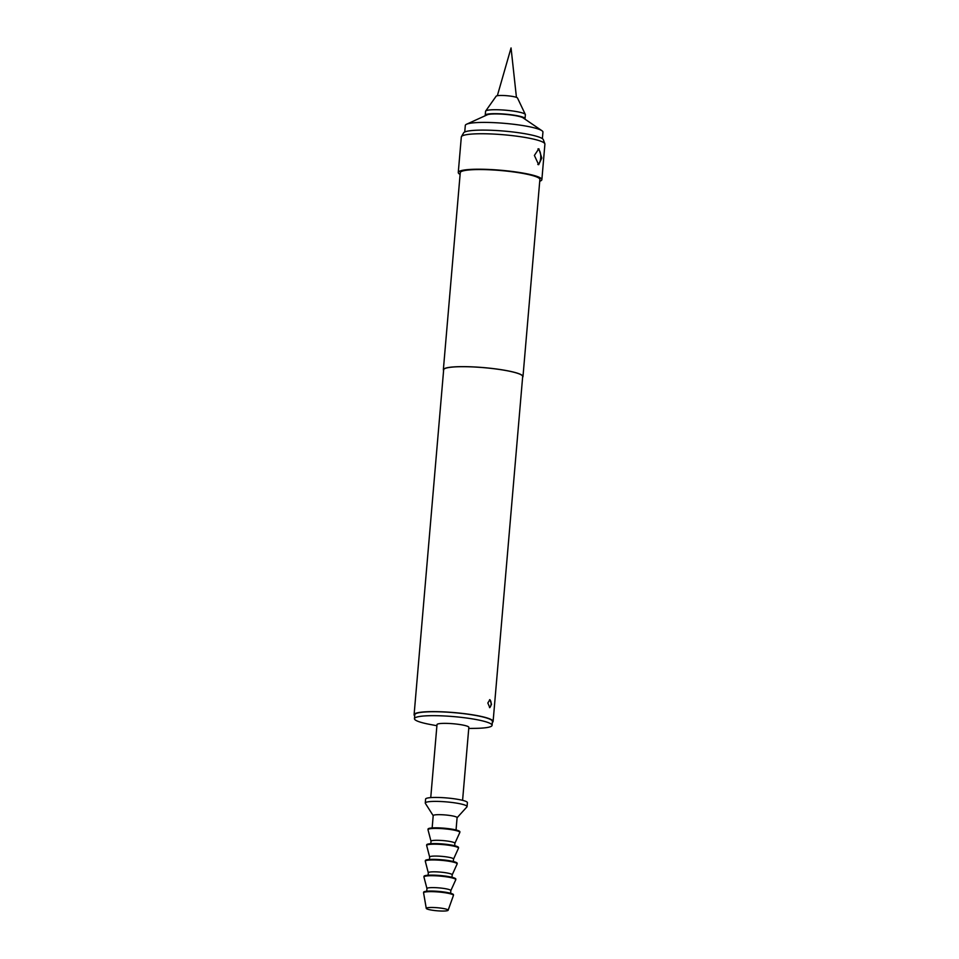 <?xml version="1.0" encoding="UTF-8"?>
<svg xmlns="http://www.w3.org/2000/svg" width="959" height="959" viewBox="0 0 959 959"><rect width="100%" height="100%" fill="white"/><g stroke="black" fill="none" stroke-linecap="round" stroke-linejoin="round"><path stroke-width="1.44" d="M541.799 158.031L538.67 164.72L534.391 155.43L538.838 148.753L541.799 158.031M537.807 164.492A7.996 3.764 90.6 0 0 540.708 158.019A7.996 3.764 90.6 0 0 537.927 148.933M491.523 704.302L489.809 707.646L487.831 703.007L489.893 699.662L491.523 704.302M489.51 707.598A3.992 1.882 90.6 0 0 491.092 704.302A3.992 1.882 90.6 0 0 489.581 699.71M542.374 138.659L542.938 132.09A38.959 5.43 -175.1 0 0 541.907 130.688A38.959 5.43 -175.1 0 0 486.081 122.416A38.959 5.43 -175.1 0 0 466.565 124.226A38.959 5.43 -175.1 0 0 465.307 125.437L464.743 132.006M541.907 130.688L523.063 117.849A18.485 2.577 -175.1 0 0 496.582 113.929A18.485 2.577 -175.1 0 0 487.316 114.78L466.565 124.226M524.789 119.024A19.971 2.781 -175.1 0 0 525.041 118.64L525.376 114.696A19.971 2.781 -175.1 0 0 525.328 114.469A19.971 2.781 -175.1 0 0 496.223 109.734A19.971 2.781 -175.1 0 0 485.662 111.064A19.971 2.781 -175.1 0 0 485.566 111.28L485.23 115.224A19.971 2.781 -175.1 0 0 485.41 115.655M525.041 118.64A19.971 2.781 -175.1 0 0 495.887 113.677A19.971 2.781 -175.1 0 0 485.23 115.224M525.328 114.469L517.512 98.022A10.753 1.498 -175.1 0 0 501.845 95.468A10.753 1.498 -175.1 0 0 496.163 96.188L485.662 111.064M468.747 728.456L475.676 728.349A38.959 5.43 -175.1 0 0 492.075 725.352L492.411 721.408A38.959 5.43 -175.1 0 0 435.566 711.734A38.959 5.43 -175.1 0 0 414.791 714.755L414.456 718.687A38.959 5.43 -175.1 0 0 430.1 724.453L436.908 725.723M492.075 725.352A38.959 5.43 -175.1 0 0 435.218 715.678A38.959 5.43 -175.1 0 0 414.456 718.687M462.586 800.333L468.843 727.33A15.979 2.23 -175.1 0 0 445.527 723.362A15.979 2.23 -175.1 0 0 437.004 724.596L430.747 797.6M457.083 817.739L466.925 806.891A20.978 2.925 -175.1 0 0 467.069 806.591L467.405 802.647A20.978 2.925 -175.1 0 0 436.789 797.444A20.978 2.925 -175.1 0 0 425.604 799.063L425.269 803.007A20.978 2.925 -175.1 0 0 425.352 803.33L433.204 815.689M467.069 806.591A20.978 2.925 -175.1 0 0 436.453 801.388A20.978 2.925 -175.1 0 0 425.269 803.007M456.04 829.979L457.095 817.655A11.988 1.666 -175.1 0 0 439.606 814.671A11.988 1.666 -175.1 0 0 433.204 815.606L432.149 827.929M454.89 843.309L459.817 832.484A15.979 2.23 -175.1 0 0 459.841 832.376L459.888 831.789A15.979 2.23 -175.1 0 0 436.573 827.821A15.979 2.23 -175.1 0 0 428.05 829.056L428.002 829.643A15.979 2.23 -175.1 0 0 428.002 829.763L431.011 841.271A11.988 1.666 -175.1 0 1 431.011 841.223L430.807 843.692M459.841 832.376A15.979 2.23 -175.1 0 0 436.513 828.408A15.979 2.23 -175.1 0 0 428.002 829.643M454.878 843.357A11.988 1.666 -175.1 0 0 454.902 843.273A11.988 1.666 -175.1 0 0 437.4 840.3A11.988 1.666 -175.1 0 0 431.011 841.223M453.547 859.084L458.462 848.259A15.979 2.23 -175.1 0 0 458.486 848.152L458.546 847.552A15.979 2.23 -175.1 0 0 435.218 843.584A15.979 2.23 -175.1 0 0 426.695 844.831L426.647 845.418A15.979 2.23 -175.1 0 0 426.659 845.526L429.656 857.034M458.486 848.152A15.979 2.23 -175.1 0 0 435.17 844.184A15.979 2.23 -175.1 0 0 426.647 845.418M453.523 859.12A11.988 1.666 -175.1 0 0 453.547 859.036A11.988 1.666 -175.1 0 0 436.057 856.063A11.988 1.666 -175.1 0 0 429.656 856.986A11.988 1.666 -175.1 0 0 429.668 857.07M452.192 874.848L457.107 864.023A15.979 2.23 -175.1 0 0 457.143 863.915L457.191 863.328A15.979 2.23 -175.1 0 0 433.864 859.36A15.979 2.23 -175.1 0 0 425.34 860.595L425.293 861.182A15.979 2.23 -175.1 0 0 425.305 861.29L428.301 872.798M457.143 863.915A15.979 2.23 -175.1 0 0 433.816 859.947A15.979 2.23 -175.1 0 0 425.293 861.182M452.168 874.884A11.988 1.666 -175.1 0 0 452.192 874.812A11.988 1.666 -175.1 0 0 434.703 871.827A11.988 1.666 -175.1 0 0 428.313 872.762A11.988 1.666 -175.1 0 0 428.313 872.846M450.838 890.611L455.753 879.787A15.979 2.23 -175.1 0 0 455.789 879.679L455.837 879.091A15.979 2.23 -175.1 0 0 432.509 875.123A15.979 2.23 -175.1 0 0 423.986 876.358L423.938 876.958A15.979 2.23 -175.1 0 0 423.95 877.065L426.959 888.573M455.789 879.679A15.979 2.23 -175.1 0 0 432.461 875.711A15.979 2.23 -175.1 0 0 423.938 876.958M450.826 890.659A11.988 1.666 -175.1 0 0 450.838 890.575A11.988 1.666 -175.1 0 0 433.348 887.602A11.988 1.666 -175.1 0 0 426.959 888.525A11.988 1.666 -175.1 0 0 426.971 888.609M448.141 910.259L453.427 895.442A14.984 2.086 -175.1 0 0 453.439 895.37L453.487 894.771A14.984 2.086 -175.1 0 0 431.622 891.055A14.984 2.086 -175.1 0 0 423.638 892.218L423.578 892.805A14.984 2.086 -175.1 0 0 423.59 892.877L426.264 908.377A10.993 1.534 -175.1 0 0 442.303 911.05A10.993 1.534 -175.1 0 0 448.141 910.259A10.993 1.534 -175.1 0 0 443.106 908.461A10.993 1.534 -175.1 0 0 432.125 907.478A10.993 1.534 -175.1 0 0 426.264 908.377M453.439 895.37A14.984 2.086 -175.1 0 0 431.574 891.642A14.984 2.086 -175.1 0 0 423.578 892.805M461.435 136.622L463.629 132.857A40.086 5.586 4.9 0 1 484.882 130.112A40.086 5.586 4.9 0 1 543.333 139.69L544.856 143.778A41.956 5.85 -175.1 0 0 483.684 133.757A41.956 5.85 -175.1 0 0 461.435 136.622A41.956 5.85 -175.1 0 0 461.315 137.005L458.27 172.476A41.956 5.85 4.9 0 1 480.639 169.228A41.956 5.85 4.9 0 1 541.871 179.645A41.956 5.85 4.9 0 1 539.725 181.251M414.696 715.786A39.655 5.526 4.9 0 1 414.096 714.695A39.655 5.526 4.9 0 1 435.242 711.626A39.655 5.526 4.9 0 1 493.106 721.468A39.655 5.526 4.9 0 1 492.327 722.439M414.096 714.695L443.657 369.766A39.655 5.526 4.9 0 1 464.803 366.698A39.655 5.526 4.9 0 1 522.679 376.551L493.106 721.468M443.609 370.45A39.954 5.574 4.9 0 1 443.358 369.742A39.954 5.574 4.9 0 1 464.671 366.65A39.954 5.574 4.9 0 1 522.979 376.575A39.954 5.574 4.9 0 1 522.619 377.223M443.358 369.742L460.26 172.644A39.954 5.574 4.9 0 1 481.562 169.563A39.954 5.574 4.9 0 1 539.881 179.477L522.979 376.575M460.104 174.43A41.956 5.85 4.9 0 1 458.27 172.476M541.871 179.645L544.904 144.174A41.956 5.85 -175.1 0 0 544.856 143.778M516.433 97.362L511.051 47.95L497.337 95.732M429.656 856.986L429.452 859.468M428.313 872.762L428.098 875.231M426.959 888.525L426.731 891.223M450.838 890.575L450.61 893.273M452.192 874.812L451.989 877.281M453.547 859.036L453.331 861.518M454.902 843.273L454.686 845.742"/></g></svg>
